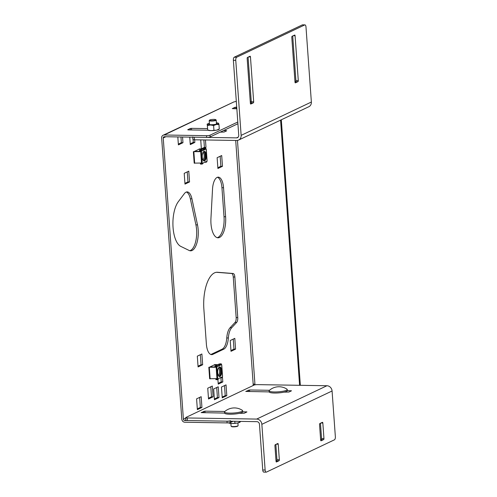<?xml version="1.0" encoding="UTF-8"?>
<svg xmlns="http://www.w3.org/2000/svg" width="497" height="497" viewBox="0 0 497 497"><rect width="100%" height="100%" fill="white"/><g stroke="black" fill="none" stroke-linecap="round" stroke-linejoin="round"><path stroke-width="0.75" d="M186.369 192.022A13.195 5.56 -89.1 0 1 190.345 198.812L195.911 224.861A17.594 7.412 -89.1 0 1 196.588 229.732A17.594 7.412 -89.1 0 1 189.792 250.705M198.185 229.757A17.594 7.412 -89.1 0 1 190.587 250.823A17.594 7.412 -89.1 0 1 189.158 250.469L180.759 246.375A24.191 10.195 -89.1 0 1 172.993 226.502A24.191 10.195 -89.1 0 1 178.324 201.676L184.35 193.644A13.195 5.56 -89.1 0 1 187.17 191.898A13.195 5.56 -89.1 0 1 191.941 198.837L197.508 224.886A17.594 7.412 -89.1 0 1 198.185 229.757M224.495 385.61L225.216 395.631L222.184 397.066M216.462 272.294L231.546 273.474A4.398 1.851 -89.1 0 1 233.255 277.003L236.162 317.533A4.398 1.851 -89.1 0 1 235.056 322.404L230.086 327.734A13.195 5.56 90.9 0 0 226.762 337.96A13.195 5.56 -89.1 0 1 222.202 349.13L211.194 354.355A13.195 5.56 -89.1 0 1 210.852 354.491M233.267 339.091L233.981 349.111L230.95 350.553M220.917 377.857L221.208 381.926L218.177 383.367M199.626 397.414L200.341 407.434L197.315 408.876M217.462 177.267A13.195 5.56 -89.1 0 1 221.942 187.711L224.017 216.711A17.594 7.412 -89.1 0 1 217.22 237.684M216.692 387.53L217.413 397.55L214.381 398.992M210.778 386.772L211.492 396.792L208.46 398.234M200.347 354.715L201.061 364.736L198.036 366.177M220.159 156.263L220.879 166.29L217.848 167.725M187.239 171.887L187.959 181.914L184.927 183.35M180.958 136.986L181.368 142.689L178.336 144.124M203.863 139.937L204.391 147.36L201.36 148.802M193.06 139.601L193.258 142.39L190.227 143.832M233.025 421.282L230.608 422.425A2.64 0.491 175.9 0 1 227.117 422.91L184.809 422.233A3.081 2.734 -115.4 0 1 181.803 419.17L161.643 137.967A3.081 2.734 -115.4 0 1 163.115 135.234A3.081 2.734 -115.4 0 1 164.221 134.998L206.528 135.675A2.64 0.491 -4.1 0 0 210.02 135.19L237.796 122.007M227.117 422.91L226.999 421.183L184.685 420.505L185.921 419.922M226.999 421.183A2.64 0.491 -4.1 0 0 230.484 420.698M222.24 397.824L221.463 387.045L226.036 384.877L226.812 395.655L222.24 397.824M212.791 354.38A13.195 5.56 -89.1 0 1 211.647 354.641A13.195 5.56 -89.1 0 1 206.373 344.048L203.869 309.122A30.789 12.978 -89.1 0 1 217.164 272.257A30.789 12.978 -89.1 0 1 217.506 272.275L233.143 273.499A4.398 1.851 -89.1 0 1 234.851 277.028L237.759 317.558A4.398 1.851 -89.1 0 1 236.653 322.429L231.683 327.759A13.195 5.56 90.9 0 0 228.353 337.985A13.195 5.56 -89.1 0 1 223.793 349.155L212.791 354.38L211.194 354.355M230.235 340.526L234.808 338.358L235.578 349.136L231.006 351.304L230.235 340.526M222.414 376.558L222.805 381.951L218.233 384.125L217.903 379.546M196.595 398.855L201.167 396.681L201.937 407.459L197.365 409.634L196.595 398.855M212.53 189.065A13.195 5.56 -89.1 0 1 218.258 177.143A13.195 5.56 -89.1 0 1 223.538 187.736L225.613 216.735A17.594 7.412 -89.1 0 1 218.015 237.802A17.594 7.412 -89.1 0 1 210.939 218.512L212.53 189.065M213.66 388.965L218.233 386.796L219.003 397.575L214.431 399.75L213.66 388.965M207.746 388.207L212.318 386.039L213.089 396.817L208.516 398.985L207.746 388.207M197.315 356.15L201.888 353.982L202.658 364.761L198.086 366.935L197.315 356.15M217.127 157.704L221.699 155.536L222.476 166.315L217.903 168.483L217.127 157.704M184.213 173.329L188.779 171.161L189.556 181.939L184.983 184.107L184.213 173.329M182.554 137.01L182.958 142.714L178.392 144.882L177.82 136.936M201.372 148.914L200.726 139.887M205.454 139.961L205.988 147.385L204.317 148.181M203.348 148.64L202.633 148.982M194.662 139.794L194.855 142.415L190.283 144.59L189.748 137.129M184.685 420.505A1.317 1.174 -115.4 0 1 183.399 419.195L163.24 137.998L165.874 136.743M235.702 140.446L253.221 384.815A2.64 1.112 90.9 0 0 253.016 385.591M210.02 135.19L210.144 136.917A2.64 0.491 175.9 0 1 206.653 137.396L164.345 136.718A1.317 1.174 -115.4 0 0 163.24 137.998M163.115 135.234L233.981 101.885A2.64 0.491 175.9 0 0 235.64 101.5L236.299 101.189M210.144 136.917L237.914 123.734M251.252 101.394L250.239 101.376M190.401 129.941L190.295 128.506L187.736 129.717L188.17 129.903L207.957 130.22M207.305 128.599L191.463 128.344L191.575 129.959M235.025 108.762L234.919 107.321L232.279 108.613L236.845 108.793M236.727 107.172L236.081 107.166L236.199 108.781M190.295 128.506L191.463 128.344M234.919 107.321L236.081 107.166M253.221 384.815C253.582 383.883 254.172 383.852 254.973 384.721A2.64 2.342 -115.4 0 1 255.079 384.821M280.581 120.137L299.548 384.728L300.281 384.38A2.64 2.342 64.6 0 1 300.188 385.312M281.314 119.789L300.281 384.38M299.529 385.305A2.64 2.342 -115.4 0 0 299.548 384.728M194.855 142.415L193.258 142.39M205.988 147.385L204.391 147.36M182.958 142.714L181.368 142.689M189.556 181.939L187.959 181.914M222.476 166.315L220.879 166.29M202.658 364.761L201.061 364.736M213.089 396.817L211.492 396.792M219.003 397.575L217.413 397.55M201.937 407.459L200.341 407.434M222.805 381.951L221.208 381.926M235.578 349.136L233.981 349.111M226.812 395.655L225.216 395.631M187.294 417.965A2.64 0.491 -4.1 0 1 185.76 417.629A2.64 0.491 -4.1 0 1 185.996 417.405L254.029 385.113A2.64 0.491 -4.1 0 1 257.521 384.628L326.92 385.74A5.281 4.684 64.6 0 1 332.077 390.99L335.357 436.695A2.64 1.112 90.9 0 1 334.444 439.808L266.411 472.1A2.64 1.112 90.9 0 1 266.187 472.15A2.64 1.112 90.9 0 1 265.131 470.032L261.851 424.326A5.281 4.684 64.6 0 0 256.694 419.077L187.294 417.965L187.481 420.549L256.881 421.661A2.64 2.342 64.6 0 1 259.459 424.289L262.739 469.994L265.131 470.032M275.232 444.728L277.792 443.51A0.882 0.373 -89.1 0 1 277.866 443.498A0.882 0.373 -89.1 0 1 278.214 444.2L279.333 459.725A0.882 0.373 -89.1 0 1 279.028 460.762L276.469 461.974A0.882 0.373 -89.1 0 1 276.388 461.993A0.882 0.373 -89.1 0 1 276.04 461.284L274.928 445.766A0.882 0.373 -89.1 0 1 275.232 444.728M319.851 423.55L322.41 422.332A0.882 0.373 -89.1 0 1 322.491 422.313A0.882 0.373 -89.1 0 1 322.839 423.022L323.951 438.547A0.882 0.373 -89.1 0 1 323.646 439.578L321.087 440.796A0.882 0.373 -89.1 0 1 321.012 440.814A0.882 0.373 -89.1 0 1 320.658 440.106L319.546 424.581A0.882 0.373 -89.1 0 1 319.851 423.55M279.028 460.762L276.021 461.011M276.63 460.725A0.882 0.373 90.9 0 0 276.935 459.688L279.333 459.725M275.841 444.436L276.935 459.688M323.646 439.578L320.64 439.833M321.255 439.541A0.882 0.373 90.9 0 0 321.559 438.503L323.951 438.547M320.466 423.258L321.559 438.503M266.187 472.15L263.789 472.113A2.64 1.112 -89.1 0 1 262.739 469.994M187.481 420.549A2.64 0.491 175.9 0 1 185.94 420.22L185.76 417.629M269.194 391.903L245.748 391.431L249.556 389.977L269.455 390.294M269.113 390.81A9.083 1.677 175.9 0 1 269.337 390.4A14.531 14.531 0 0 1 286.949 389.132A9.083 1.677 175.9 0 1 287.235 389.511A9.083 1.677 175.9 0 1 281.327 391.524A9.083 1.677 175.9 0 1 269.113 390.81L269.188 391.891A9.083 1.677 175.9 0 0 281.408 392.605A9.083 1.677 175.9 0 0 287.309 390.592L291.466 390.828L288.906 392.04L284.017 392.145M224.569 413.088L201.13 412.609L204.932 411.156L224.83 411.479M224.489 411.988A9.083 1.677 175.9 0 1 224.719 411.578A14.531 14.531 0 0 1 242.331 410.317A9.083 1.677 175.9 0 1 242.611 410.69A9.083 1.677 175.9 0 1 236.702 412.703A9.083 1.677 175.9 0 1 224.489 411.988L224.569 413.075A9.083 1.677 175.9 0 0 236.783 413.784A9.083 1.677 175.9 0 0 242.691 411.777L246.928 411.932L244.288 413.224L239.399 413.324M304.934 24.887A2.64 1.112 90.9 0 0 304.704 24.943L302.313 24.9A2.64 1.112 -89.1 0 1 302.543 24.85L304.934 24.887A2.64 1.112 90.9 0 1 305.99 27.006L311.364 102.034A5.281 4.684 64.6 0 1 308.842 106.725L238.616 140.061A5.281 4.684 64.6 0 1 236.727 140.465L194.445 139.787A2.64 0.491 175.9 0 1 192.911 139.458L192.749 137.178M304.704 24.943L236.678 57.23A2.64 1.112 90.9 0 0 235.764 60.342L233.373 60.305L238.746 135.327A2.64 2.342 64.6 0 1 236.541 137.88L194.259 137.203L194.445 139.787M235.764 60.342L241.138 135.364A5.281 4.684 64.6 0 1 238.616 140.061M226.284 131.003L226.259 130.624L223.495 130.581M226.259 130.624L226.688 130.81L224.128 132.028L220.202 132.14M192.724 136.868A2.64 0.491 -4.1 0 0 194.259 137.203M297.989 81.632L295.429 82.844A0.882 0.373 -89.1 0 1 295.355 82.862A0.882 0.373 -89.1 0 1 295.001 82.16L291.789 37.312A0.882 0.373 -89.1 0 1 292.093 36.275L294.653 35.063A0.882 0.373 -89.1 0 1 294.727 35.045A0.882 0.373 -89.1 0 1 295.081 35.753L298.293 80.595A0.882 0.373 -89.1 0 1 297.989 81.632L294.982 81.887M295.597 81.595A0.882 0.373 90.9 0 0 295.901 80.557L298.293 80.595M292.708 35.989L295.901 80.557M253.371 102.811L250.805 104.028A0.882 0.373 -89.1 0 1 250.73 104.047A0.882 0.373 -89.1 0 1 250.382 103.339L247.164 58.497A0.882 0.373 -89.1 0 1 247.469 57.459L250.028 56.242A0.882 0.373 -89.1 0 1 250.103 56.223A0.882 0.373 -89.1 0 1 250.457 56.931L253.675 101.773A0.882 0.373 -89.1 0 1 253.371 102.811L250.358 103.065M250.973 102.773A0.882 0.373 90.9 0 0 251.277 101.736L253.675 101.773M248.084 57.167L251.277 101.736M233.373 60.305A2.64 1.112 -89.1 0 1 234.28 57.192L236.678 57.23M302.313 24.9L234.28 57.192M204.963 149.106L200.067 148.845L198.93 149.305A0.882 0.373 90.9 0 0 198.85 149.305A0.882 0.373 90.9 0 0 198.775 149.324L194.563 151.318A0.882 0.373 90.9 0 0 194.327 151.697M199.328 149.311L199.502 148.963L199.527 149.317M199.067 148.976L199.465 148.982M207.038 160.661L206.938 161.444A0.572 0.509 64.6 0 1 206.665 161.954L206.087 162.227M204.932 149.199L199.502 148.963M202.298 150.653L204.714 149.51A0.882 0.373 90.9 0 0 204.969 149.075L203.323 148.901A0.882 0.373 90.9 0 0 203.341 148.448L205.466 148.199A0.572 0.509 64.6 0 1 206.025 148.771L206.106 149.175M207.05 160.786L206.193 149.274M203.341 148.448L204.894 148.473L205.367 149.081A0.882 0.373 90.9 0 1 205.112 149.516L202.54 150.734A0.882 0.373 90.9 0 1 202.465 150.753A0.882 0.373 90.9 0 1 202.242 150.566L201.596 150.038L199.471 150.287L199.502 150.715L201.055 150.74L200.974 151.573L193.47 151.635L200.695 151.678L201.471 151.535L201.583 150.877A0.572 0.509 -115.4 0 0 201.024 150.311L199.471 150.287M203.919 151.417A4.84 2.038 90.9 0 0 202.223 156.623A4.84 2.038 90.9 0 0 204.18 160.997A4.84 2.038 90.9 0 0 204.596 160.904A4.84 2.038 90.9 0 0 206.292 155.698A4.84 2.038 90.9 0 0 204.335 151.324A4.84 2.038 90.9 0 0 203.919 151.417M202.068 163.637L200.428 163.65L200.459 164.085L202.012 164.109A0.572 0.509 -115.4 0 0 202.49 163.556L202.291 163.041L194.259 163.122M206.938 161.444L206.274 161.761A0.882 0.373 90.9 0 0 206.05 161.568A0.882 0.373 90.9 0 0 205.975 161.587L203.41 162.805A0.882 0.373 90.9 0 0 203.149 163.24L202.49 163.556M201.987 163.103L201.981 163.675M201.471 151.535L202.223 163.053M203.149 163.24L202.217 164.066M202.08 163.37L200.428 163.65M204.137 151.343A4.84 2.038 -89.1 0 1 205.901 155.928A4.84 2.038 -89.1 0 1 204.199 160.898A4.84 2.038 -89.1 0 1 203.981 160.972M205.416 161.854L205.876 161.755A0.882 0.373 90.9 0 0 205.82 161.662M205.882 162.27L206.274 161.761L205.882 162.27L204.584 162.246M205.876 156.735L205.665 153.759M201.186 151.218L200.769 151.417A0.882 0.373 90.9 0 0 200.608 151.591M203.329 160.537A4.398 1.851 90.9 0 0 203.59 160.456A4.398 1.851 90.9 0 0 205.137 155.865A4.398 1.851 90.9 0 0 203.472 151.759M202.851 159.767A3.684 1.553 90.9 0 0 202.894 159.748A3.684 1.553 90.9 0 0 204.186 156.108A3.684 1.553 90.9 0 0 202.969 152.517M214.375 364.916A0.882 0.373 90.9 0 0 214.3 364.897A0.882 0.373 90.9 0 0 214.226 364.916L210.02 366.91A0.882 0.373 90.9 0 0 209.777 367.289M214.779 364.904L214.959 364.562L214.984 364.91M220.413 364.699L214.921 364.574M214.524 364.568L214.381 364.897M222.494 376.26L222.389 377.037A0.572 0.509 64.6 0 1 222.116 377.546L221.544 377.819M220.382 364.798L214.959 364.562M217.754 366.246L220.165 365.102A0.882 0.373 90.9 0 0 220.419 364.668L218.773 364.494A0.882 0.373 90.9 0 0 218.792 364.04L220.923 363.792A0.572 0.509 64.6 0 1 221.482 364.363L221.563 364.767M222.501 376.378L221.65 364.866M218.792 364.04L220.351 364.065L220.823 364.674A0.882 0.373 90.9 0 1 220.562 365.109L217.997 366.326A0.882 0.373 90.9 0 1 217.922 366.345A0.882 0.373 90.9 0 1 217.698 366.159L217.052 365.63L214.921 365.879L214.952 366.308L216.512 366.332L216.431 367.171L208.926 367.227L216.145 367.271L216.922 367.134L217.04 366.469A0.572 0.509 -115.4 0 0 216.481 365.904L214.921 365.879M219.376 367.01A4.84 2.038 90.9 0 0 217.68 372.222A4.84 2.038 90.9 0 0 219.637 376.596A4.84 2.038 90.9 0 0 220.053 376.496A4.84 2.038 90.9 0 0 221.749 371.29A4.84 2.038 90.9 0 0 219.792 366.916A4.84 2.038 90.9 0 0 219.376 367.01M217.524 379.23L215.878 379.242L215.909 379.677L217.469 379.702A0.572 0.509 -115.4 0 0 217.947 379.149L217.748 378.633L209.709 378.714M222.389 377.037L221.73 377.353A0.882 0.373 90.9 0 0 221.507 377.167A0.882 0.373 90.9 0 0 221.432 377.186L218.86 378.403A0.882 0.373 90.9 0 0 218.605 378.838L217.947 379.149M217.444 378.702L217.438 379.267M216.922 367.134L217.68 378.646M218.605 378.838L217.674 379.658M217.531 378.969L215.878 379.242M219.593 366.935A4.84 2.038 -89.1 0 1 221.351 371.52A4.84 2.038 -89.1 0 1 219.655 376.49A4.84 2.038 -89.1 0 1 219.438 376.564M220.867 377.447L221.333 377.347A0.882 0.373 90.9 0 0 221.271 377.26M221.339 377.863L221.73 377.353L221.339 377.863L220.041 377.844M221.333 372.328L221.115 369.358M216.636 366.817L216.22 367.01A0.882 0.373 90.9 0 0 216.065 367.184M218.786 376.13A4.398 1.851 90.9 0 0 219.047 376.055A4.398 1.851 90.9 0 0 220.587 371.458A4.398 1.851 90.9 0 0 218.928 367.351M218.307 375.359A3.684 1.553 90.9 0 0 218.345 375.341A3.684 1.553 90.9 0 0 219.643 371.706A3.684 1.553 90.9 0 0 218.419 368.109M209.56 120.125L209.237 120.485A3.516 0.652 -4.1 0 0 209.181 120.609A3.516 0.652 -4.1 0 0 209.405 120.814A3.516 0.652 -4.1 0 0 213.337 120.957A3.516 0.652 -4.1 0 0 216.201 120.106A3.516 0.652 -4.1 0 0 216.133 119.988L215.76 119.684A3.168 0.584 175.9 0 1 213.536 120.522A3.168 0.584 175.9 0 1 209.709 120.423A3.168 0.584 175.9 0 1 209.56 120.125A3.168 0.584 175.9 0 1 212.387 119.448A3.168 0.584 175.9 0 1 215.63 119.603A3.168 0.584 175.9 0 1 215.76 119.684M216.425 123.237A4.156 0.77 175.9 0 1 217.027 123.747A4.156 0.77 175.9 0 1 211.219 124.716A4.156 0.77 175.9 0 1 208.883 124.331A4.156 0.77 175.9 0 1 209.405 123.741M207.802 130.152L207.982 130.233A5.715 1.056 -4.1 0 0 210.771 130.624L211.169 130.63A5.715 1.056 -4.1 0 0 216.468 130.171L216.829 130.102A5.715 1.056 -4.1 0 0 218.767 129.456L219.233 129.164M209.38 123.318A5.715 1.056 -4.1 0 0 207.529 123.939A5.715 1.056 -4.1 0 0 207.249 124.349L207.696 130.034L210.771 130.624M211.169 130.63L216.468 130.171M207.696 130.034L207.292 124.43A5.715 1.056 -4.1 0 0 210.374 125.02L207.616 125.474M216.829 130.102L219.047 129.046M216.065 124.567L213.598 125.567L210.771 125.027A5.715 1.056 -4.1 0 0 216.065 124.567L216.425 124.498A5.715 1.056 -4.1 0 0 218.643 123.442L218.966 124.492L216.425 124.498M218.351 123.312L218.599 123.368A5.715 1.056 -4.1 0 0 218.313 123.163A5.715 1.056 -4.1 0 0 216.4 122.815M210.771 125.027L210.374 125.02M219.295 129.102L218.966 124.492M213.927 130.177L213.598 125.567M237.908 422.922L238.1 425.625A3.516 0.652 175.9 0 1 238.051 425.755A3.516 0.652 175.9 0 1 235.814 426.407A3.516 0.652 175.9 0 1 231.155 426.246A3.516 0.652 175.9 0 1 231.08 426.128L230.888 423.425M231.155 426.246L231.521 426.556A3.168 0.584 -4.1 0 0 235.715 426.699A3.168 0.584 -4.1 0 0 237.728 426.109L238.051 425.755M228.67 422.841L231.764 423.469A5.715 1.056 175.9 0 1 228.974 423.071L228.794 422.99M232.161 423.475L237.46 423.015A5.715 1.056 175.9 0 1 232.161 423.475L231.764 423.469M240.225 422.003L239.759 422.301A5.715 1.056 175.9 0 1 237.821 422.941L240.032 421.891M237.46 423.015L237.821 422.941M234.795 421.307L234.919 423.022M240.25 421.394L240.287 421.941M230.527 421.239L230.608 422.425M183.399 419.195L185.785 418.058M164.221 134.998L233.981 101.885M206.653 137.396L206.528 135.675M237.467 140.415L254.973 384.721M223.538 187.736L221.942 187.711M225.613 216.735L224.017 216.711M191.941 198.837L190.345 198.812M197.508 224.886L195.911 224.861M223.793 349.155L222.202 349.13M228.353 337.985L226.762 337.96M231.683 327.759L230.086 327.734M236.653 322.429L235.056 322.404M237.759 317.558L236.162 317.533M234.851 277.028L233.255 277.003M233.143 273.499L231.546 273.474M217.506 272.275L216.829 272.263M332.077 390.99L261.851 424.326M326.92 385.74L256.694 419.077M246.444 412.199L246.413 411.82M204.932 411.156L205.05 412.771M203.869 412.752L203.77 411.317M249.556 389.977L249.668 391.593M291.062 391.021L291.037 390.642M248.494 391.574L248.388 390.139M322.839 423.022L321.025 422.99M278.214 444.2L276.4 444.175M238.243 137.073L236.541 137.88M311.364 102.034L241.138 135.364M250.457 56.931L248.643 56.9M295.081 35.753L293.261 35.722M199.825 148.926L199.85 149.324M205.466 148.199L204.894 148.473M206.025 148.771L205.367 149.081M202.242 150.566L201.583 150.877M202.484 163.445L202.086 163.438M204.714 149.51L205.112 149.516M201.596 150.038L201.024 150.311M201.589 150.989L201.192 150.976M201.403 151.579L200.974 151.573M198.775 149.324L204.82 149.417L198.85 149.305M194.563 151.318L200.769 151.417M193.855 151.79L194.675 163.258M200.695 151.678L201.515 163.146M215.276 364.518L215.307 364.916M220.923 363.792L220.351 364.065M221.482 364.363L220.823 364.674M217.698 366.159L217.04 366.469M217.941 379.043L217.537 379.037M220.165 365.102L220.562 365.109M217.052 365.63L216.481 365.904M217.046 366.581L216.649 366.575M216.86 367.177L216.431 367.171M214.226 364.916L220.27 365.015M210.02 366.91L216.22 367.01M209.312 367.382L210.132 378.857M216.145 367.271L216.972 378.739M206.286 149.243L207.106 160.711M193.376 151.709L194.197 163.178M221.737 364.835L222.563 376.304M214.3 364.897L220.283 364.997M208.827 367.302L209.653 378.77M216.201 120.106L216.487 124.051M209.181 120.609L209.467 124.554M207.529 123.939L207.056 124.238M287.309 390.592L287.235 389.511M242.691 411.777L242.611 410.69"/></g></svg>
